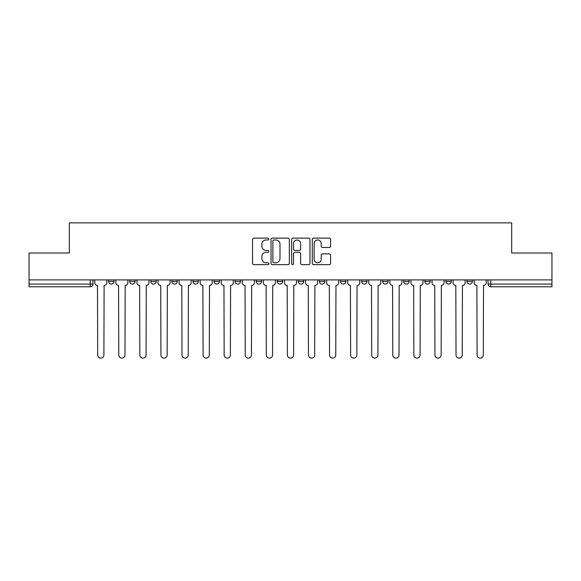 <?xml version="1.0" encoding="UTF-8"?>
<svg xmlns="http://www.w3.org/2000/svg" width="581" height="581" viewBox="0 0 581 581"><rect width="100%" height="100%" fill="white"/><g stroke="black" fill="none" stroke-linecap="round" stroke-linejoin="round"><path stroke-width="0.87" d="M268.88 239.052A0.93 0.93 0 0 0 267.957 238.123L253.861 238.123A1.329 1.329 0 0 0 252.539 239.445L252.539 263.324A1.329 1.329 0 0 0 253.861 264.645L267.957 264.645A0.93 0.93 0 0 0 268.88 263.716A0.93 0.93 0 0 0 267.957 262.786L266.127 262.786A4.241 4.241 0 0 1 261.886 258.545L261.886 256.555A4.241 4.241 0 0 1 266.127 252.314L267.957 252.314A0.93 0.93 0 0 0 268.88 251.384A0.93 0.93 0 0 0 267.957 250.455L266.127 250.455A4.241 4.241 0 0 1 261.886 246.213L261.886 244.223A4.241 4.241 0 0 1 266.127 239.975L267.957 239.975A0.93 0.93 0 0 0 268.88 239.052M340.495 279.897L340.495 281.378L345.898 281.378A2.702 2.702 0 0 1 343.197 284.08A2.702 2.702 0 0 1 340.495 281.378L340.495 279.897M277.26 279.897L277.26 281.378L282.664 281.378A2.702 2.702 0 0 1 279.962 284.08A2.702 2.702 0 0 1 277.26 281.378L277.26 279.897M235.102 279.897L235.102 281.378L240.505 281.378A2.702 2.702 0 0 1 237.803 284.08A2.702 2.702 0 0 1 235.102 281.378L235.102 279.897M214.026 279.897L214.026 281.378L219.429 281.378A2.702 2.702 0 0 1 216.728 284.08A2.702 2.702 0 0 1 214.026 281.378L214.026 279.897M171.867 279.897L171.867 281.378L177.27 281.378A2.702 2.702 0 0 1 174.569 284.08A2.702 2.702 0 0 1 171.867 281.378L171.867 279.897M329.26 247.47A1.329 1.329 0 0 0 330.589 246.148L330.589 239.445A1.329 1.329 0 0 0 329.26 238.123L313.609 238.123A1.329 1.329 0 0 0 312.28 239.445L312.28 263.324A1.329 1.329 0 0 0 313.609 264.645L329.26 264.645A1.329 1.329 0 0 0 330.589 263.324L330.589 255.233A1.329 1.329 0 0 0 329.26 253.904L322.564 253.904A1.329 1.329 0 0 0 321.235 255.233L321.235 259.242A3.551 3.551 0 0 1 317.691 262.786A3.551 3.551 0 0 1 314.139 259.242L314.139 243.526A3.551 3.551 0 0 1 317.691 239.975A3.551 3.551 0 0 1 321.235 243.526L321.235 246.148A1.329 1.329 0 0 0 322.564 247.47L329.26 247.47M29.05 279.897L29.05 253.004L69.313 253.004L69.313 222.872L511.687 222.872L511.687 253.004L551.95 253.004L551.95 279.897L29.05 279.897L29.05 284.08L92.96 284.08L92.96 279.897L92.96 284.08A2.702 2.702 0 0 1 90.258 286.782L29.05 286.782L29.05 284.08M289.338 239.445A1.329 1.329 0 0 0 288.016 238.123L272.366 238.123A1.329 1.329 0 0 0 271.036 239.445L271.036 263.324A1.329 1.329 0 0 0 272.366 264.645L288.016 264.645A1.329 1.329 0 0 0 289.338 263.324L289.338 239.445M292.984 238.123L308.634 238.123A1.329 1.329 0 0 1 309.964 239.445L309.964 263.324A1.329 1.329 0 0 1 308.634 264.645L301.938 264.645A1.329 1.329 0 0 1 300.609 263.324L300.609 253.636A1.329 1.329 0 0 0 299.288 252.314L294.843 252.314A1.329 1.329 0 0 0 293.514 253.636L293.514 263.716A0.93 0.93 0 0 1 292.592 264.645A0.93 0.93 0 0 1 291.662 263.716L291.662 239.445A1.329 1.329 0 0 1 292.984 238.123M488.04 279.897L488.04 284.08L551.95 284.08L551.95 286.782L490.742 286.782A2.702 2.702 0 0 1 488.04 284.08M551.95 279.897L551.95 284.08M472.368 279.897L472.368 281.378A2.702 2.702 0 0 1 469.666 284.08A2.702 2.702 0 0 1 466.964 281.378L472.368 281.378A2.702 2.702 0 0 1 469.666 284.08M466.964 279.897L466.964 281.378M451.292 279.897L451.292 281.378A2.702 2.702 0 0 1 448.583 284.08A2.702 2.702 0 0 1 445.881 281.378L451.292 281.378M445.881 279.897L445.881 281.378M430.209 279.897L430.209 281.378A2.702 2.702 0 0 1 427.507 284.08A2.702 2.702 0 0 1 424.805 281.378L430.209 281.378M424.805 279.897L424.805 281.378M409.133 279.897L409.133 281.378A2.702 2.702 0 0 1 406.431 284.08A2.702 2.702 0 0 1 403.73 281.378L409.133 281.378M403.73 279.897L403.73 281.378M388.057 279.897L388.057 281.378A2.702 2.702 0 0 1 385.348 284.08A2.702 2.702 0 0 1 382.647 281.378A2.702 2.702 0 0 0 385.348 284.08M382.647 279.897L382.647 281.378L388.057 281.378M366.974 279.897L366.974 281.378A2.702 2.702 0 0 1 364.272 284.08A2.702 2.702 0 0 1 361.571 281.378A2.702 2.702 0 0 0 364.272 284.08M361.571 279.897L361.571 281.378L366.974 281.378M345.898 279.897L345.898 281.378A2.702 2.702 0 0 1 343.197 284.08M324.823 279.897L324.823 281.378A2.702 2.702 0 0 1 322.114 284.08A2.702 2.702 0 0 1 319.412 281.378L324.823 281.378M319.412 279.897L319.412 281.378M303.74 279.897L303.74 281.378A2.702 2.702 0 0 1 301.038 284.08A2.702 2.702 0 0 1 298.336 281.378L303.74 281.378L303.74 279.897M298.336 279.897L298.336 281.378M282.664 279.897L282.664 281.378M261.588 279.897L261.588 281.378A2.702 2.702 0 0 1 258.886 284.08A2.702 2.702 0 0 1 256.177 281.378L261.588 281.378L261.588 279.897M256.177 279.897L256.177 281.378M240.505 279.897L240.505 281.378L240.505 279.897M219.429 281.378L219.429 279.897L219.429 281.378A2.702 2.702 0 0 1 216.728 284.08M198.353 279.897L198.353 281.378A2.702 2.702 0 0 1 195.652 284.08A2.702 2.702 0 0 1 192.943 281.378A2.702 2.702 0 0 0 195.652 284.08A2.702 2.702 0 0 0 198.353 281.378L198.353 279.897M192.943 279.897L192.943 281.378L198.353 281.378M177.27 279.897L177.27 281.378M156.195 279.897L156.195 281.378A2.702 2.702 0 0 1 153.493 284.08A2.702 2.702 0 0 1 150.791 281.378A2.702 2.702 0 0 0 153.493 284.08A2.702 2.702 0 0 0 156.195 281.378L150.791 281.378L150.791 279.897M129.708 279.897L129.708 281.378L135.119 281.378L135.119 279.897L135.119 281.378A2.702 2.702 0 0 1 132.417 284.08A2.702 2.702 0 0 1 129.708 281.378A2.702 2.702 0 0 0 132.417 284.08M108.632 279.897L108.632 281.378L114.036 281.378L114.036 279.897L114.036 281.378A2.702 2.702 0 0 1 111.334 284.08A2.702 2.702 0 0 1 108.632 281.378A2.702 2.702 0 0 0 111.334 284.08M90.258 279.897L90.258 286.782A2.702 2.702 0 0 0 92.96 284.08M273.825 239.975A0.93 0.93 0 0 0 272.896 240.904L272.896 261.864A0.93 0.93 0 0 0 273.825 262.786L275.743 262.786A4.241 4.241 0 0 0 279.991 258.545L279.991 244.223A4.241 4.241 0 0 0 275.743 239.975L273.825 239.975M300.609 243.592A3.551 3.551 0 0 0 297.065 240.047A3.551 3.551 0 0 0 293.514 243.592L293.514 249.133A1.329 1.329 0 0 0 294.843 250.455L299.288 250.455A1.329 1.329 0 0 0 300.609 249.133L300.609 243.592M94.783 282.729L94.783 279.897L94.783 282.729A2.702 2.702 48.4 0 0 97.485 285.431L97.688 355.02A3.108 3.108 48.4 0 0 100.796 358.128A3.108 3.108 48.4 0 0 103.905 355.02L104.108 285.431A2.702 2.702 48.4 0 0 106.81 282.729L106.81 279.897M97.485 285.431L97.688 355.02M103.905 355.02L104.108 285.431M115.859 282.729L115.859 279.897L115.859 282.729A2.702 2.702 48.4 0 0 118.568 285.431L118.764 355.02A3.108 3.108 48.4 0 0 121.872 358.128A3.108 3.108 48.4 0 0 124.98 355.02L125.184 285.431A2.702 2.702 48.4 0 0 127.885 282.729L127.885 279.897M136.942 282.729L136.942 279.897L136.942 282.729A2.702 2.702 48.4 0 0 139.643 285.431L139.847 355.02A3.108 3.108 48.4 0 0 142.955 358.128A3.108 3.108 48.4 0 0 146.063 355.02L146.267 285.431A2.702 2.702 48.4 0 0 148.968 282.729L148.968 279.897M118.568 285.431L118.764 355.02M124.98 355.02L125.184 285.431M139.643 285.431L139.847 355.02M146.063 355.02L146.267 285.431M158.017 282.729L158.017 279.897L158.017 282.729A2.702 2.702 48.4 0 0 160.719 285.431L160.922 355.02A3.108 3.108 48.4 0 0 164.031 358.128A3.108 3.108 48.4 0 0 167.139 355.02L167.343 285.431A2.702 2.702 48.4 0 0 170.044 282.729L170.044 279.897M179.093 282.729L179.093 279.897L179.093 282.729A2.702 2.702 48.4 0 0 181.802 285.431L181.998 355.02A3.108 3.108 48.4 0 0 185.107 358.128A3.108 3.108 48.4 0 0 188.215 355.02L188.418 285.431A2.702 2.702 48.4 0 0 191.12 282.729L191.12 279.897M200.176 282.729L200.176 279.897L200.176 282.729A2.702 2.702 48.4 0 0 202.878 285.431L203.081 355.02A3.108 3.108 48.4 0 0 206.19 358.128A3.108 3.108 48.4 0 0 209.298 355.02L209.501 285.431A2.702 2.702 48.4 0 0 212.203 282.729L212.203 279.897M160.719 285.431L160.922 355.02M167.139 355.02L167.343 285.431M181.802 285.431L181.998 355.02M188.215 355.02L188.418 285.431M202.878 285.431L203.081 355.02M209.298 355.02L209.501 285.431M221.252 282.729L221.252 279.897L221.252 282.729A2.702 2.702 48.4 0 0 223.954 285.431L224.157 355.02A3.108 3.108 48.4 0 0 227.265 358.128A3.108 3.108 48.4 0 0 230.374 355.02L230.577 285.431A2.702 2.702 48.4 0 0 233.279 282.729L233.279 279.897M223.954 285.431L224.157 355.02M230.374 355.02L230.577 285.431M242.328 282.729L242.328 279.897L242.328 282.729A2.702 2.702 48.4 0 0 245.037 285.431L245.233 355.02A3.108 3.108 48.4 0 0 248.341 358.128A3.108 3.108 48.4 0 0 251.45 355.02L251.653 285.431A2.702 2.702 48.4 0 0 254.355 282.729L254.355 279.897M245.037 285.431L245.233 355.02M251.45 355.02L251.653 285.431M263.411 282.729L263.411 279.897L263.411 282.729A2.702 2.702 48.4 0 0 266.113 285.431L266.316 355.02A3.108 3.108 48.4 0 0 269.424 358.128A3.108 3.108 48.4 0 0 272.533 355.02L272.729 285.431A2.702 2.702 48.4 0 0 275.438 282.729L275.438 279.897M266.113 285.431L266.316 355.02M272.533 355.02L272.729 285.431M284.487 282.729L284.487 279.897L284.487 282.729A2.702 2.702 48.4 0 0 287.188 285.431L287.392 355.02A3.108 3.108 48.4 0 0 290.5 358.128A3.108 3.108 48.4 0 0 293.608 355.02L293.812 285.431A2.702 2.702 48.4 0 0 296.513 282.729L296.513 279.897M287.188 285.431L287.392 355.02M293.608 355.02L293.812 285.431M305.562 282.729L305.562 279.897L305.562 282.729A2.702 2.702 48.4 0 0 308.271 285.431L308.467 355.02A3.108 3.108 48.4 0 0 311.576 358.128A3.108 3.108 48.4 0 0 314.684 355.02L314.887 285.431A2.702 2.702 48.4 0 0 317.589 282.729L317.589 279.897M308.271 285.431L308.467 355.02M314.684 355.02L314.887 285.431M326.645 282.729L326.645 279.897L326.645 282.729A2.702 2.702 48.4 0 0 329.347 285.431L329.55 355.02A3.108 3.108 48.4 0 0 332.659 358.128A3.108 3.108 48.4 0 0 335.767 355.02L335.963 285.431A2.702 2.702 48.4 0 0 338.672 282.729L338.672 279.897M329.347 285.431L329.55 355.02M335.767 355.02L335.963 285.431M347.721 282.729L347.721 279.897L347.721 282.729A2.702 2.702 48.4 0 0 350.423 285.431L350.626 355.02A3.108 3.108 48.4 0 0 353.735 358.128A3.108 3.108 48.4 0 0 356.843 355.02L357.046 285.431A2.702 2.702 48.4 0 0 359.748 282.729L359.748 279.897M350.423 285.431L350.626 355.02M356.843 355.02L357.046 285.431M368.797 282.729L368.797 279.897L368.797 282.729A2.702 2.702 48.4 0 0 371.499 285.431L371.702 355.02A3.108 3.108 48.4 0 0 374.81 358.128A3.108 3.108 48.4 0 0 377.919 355.02L378.122 285.431A2.702 2.702 48.4 0 0 380.824 282.729L380.824 279.897M371.499 285.431L371.702 355.02M377.919 355.02L378.122 285.431M389.88 282.729L389.88 279.897L389.88 282.729A2.702 2.702 48.4 0 0 392.582 285.431L392.785 355.02A3.108 3.108 48.4 0 0 395.893 358.128A3.108 3.108 48.4 0 0 399.002 355.02L399.198 285.431A2.702 2.702 48.4 0 0 401.907 282.729L401.907 279.897M392.582 285.431L392.785 355.02M399.002 355.02L399.198 285.431M410.956 282.729L410.956 279.897L410.956 282.729A2.702 2.702 48.4 0 0 413.657 285.431L413.861 355.02A3.108 3.108 48.4 0 0 416.969 358.128A3.108 3.108 48.4 0 0 420.078 355.02L420.281 285.431A2.702 2.702 48.4 0 0 422.983 282.729L422.983 279.897M413.657 285.431L413.861 355.02M420.078 355.02L420.281 285.431M432.032 282.729L432.032 279.897L432.032 282.729A2.702 2.702 48.4 0 0 434.733 285.431L434.937 355.02A3.108 3.108 48.4 0 0 438.045 358.128A3.108 3.108 48.4 0 0 441.153 355.02L441.357 285.431A2.702 2.702 48.4 0 0 444.058 282.729L444.058 279.897M434.733 285.431L434.937 355.02M441.153 355.02L441.357 285.431M453.115 282.729L453.115 279.897L453.115 282.729A2.702 2.702 48.4 0 0 455.816 285.431L456.02 355.02A3.108 3.108 48.4 0 0 459.128 358.128A3.108 3.108 48.4 0 0 462.236 355.02L462.432 285.431A2.702 2.702 48.4 0 0 465.141 282.729L465.141 279.897M455.816 285.431L456.02 355.02M462.236 355.02L462.432 285.431M474.19 282.729L474.19 279.897L474.19 282.729A2.702 2.702 48.4 0 0 476.892 285.431L477.095 355.02A3.108 3.108 48.4 0 0 480.204 358.128A3.108 3.108 48.4 0 0 483.312 355.02L483.515 285.431A2.702 2.702 48.4 0 0 486.217 282.729L486.217 279.897M476.892 285.431L477.095 355.02M483.312 355.02L483.515 285.431M490.742 279.897L490.742 286.782"/></g></svg>
